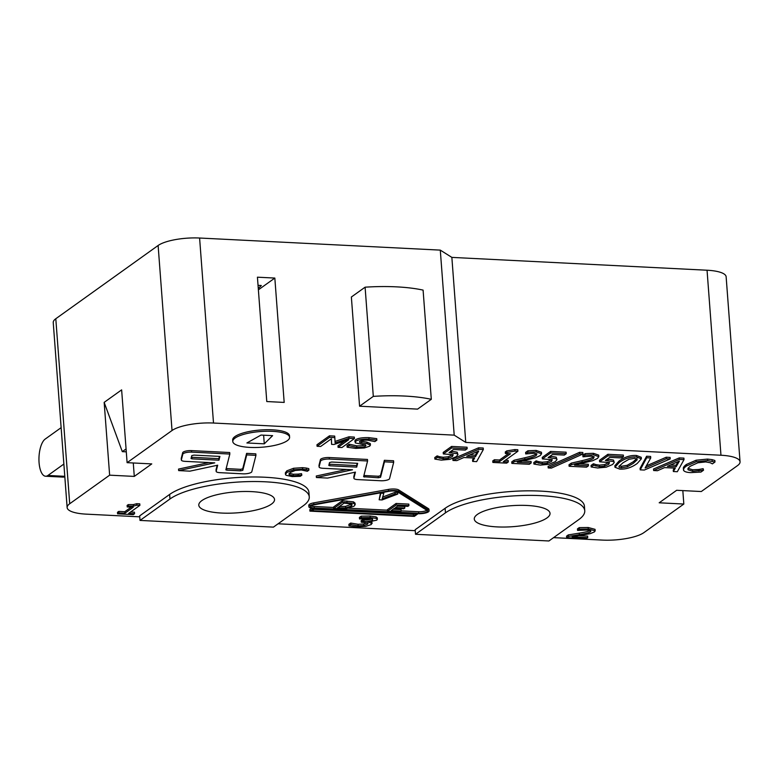 <?xml version="1.0" encoding="UTF-8"?>
<svg xmlns="http://www.w3.org/2000/svg" width="779" height="779" viewBox="0 0 779 779"><rect width="100%" height="100%" fill="white"/><g stroke="black" fill="none" stroke-linecap="round" stroke-linejoin="round"><path stroke-width="1.17" d="M63.868 464.05L47.928 475.463A18.988 7.556 92.9 0 1 45.601 476.232A18.988 7.556 92.9 0 1 38.95 459.785A18.988 7.556 92.9 0 1 45.192 439.074L61.132 427.661M64.823 476.66A18.988 7.556 92.9 0 1 63.002 477.108L45.601 476.232M365.098 287.188L351.368 297.013L359.577 406.21L373.307 396.384L365.098 287.188A82.301 22.766 -4.3 0 1 423.094 290.109L431.303 399.306A82.301 22.766 175.7 0 0 373.307 396.384M431.303 399.306L417.583 409.121L359.577 406.21M682.823 490.604L683.826 504.042L659.18 502.796L676.649 490.293L701.295 491.53L737.489 465.628A31.657 8.754 -4.3 0 0 740.05 461.801A31.657 8.754 -4.3 0 0 720.964 455.238L707.05 270.225L451.859 257.391L440.291 250.117L454.206 435.14L465.764 442.414L720.964 455.238M104.162 402.373L121.631 389.87L127.104 462.668L151.759 463.904L134.29 476.407L109.635 475.171L104.162 402.373L122.313 451.635L126.295 451.839M284.179 402.422L266.778 401.545L257.43 277.188L274.831 278.064L284.179 402.422M396.209 504.977L408.907 505.61L407.875 506.35L397.874 505.853L395.479 507.567L404.807 508.035L403.775 508.775L394.447 508.298L391.204 510.625L401.204 511.121L400.172 511.861L387.475 511.228L396.209 504.977L396.092 503.458L408.8 504.101L408.907 505.61M397.456 506.155L404.7 506.516L404.807 508.035M393.181 509.213L401.097 509.612L401.204 511.121M396.092 503.458L387.358 509.709L387.475 511.228M382.07 499.943L379.159 499.787L380.902 493.185L383.794 493.331L382.168 498.813L395.05 493.896L397.796 494.042L382.07 499.943M380.473 492.854L379.159 499.787M383.716 492.27L383.794 493.331M382.684 497.051L394.934 492.386L395.05 493.896M394.934 492.386L397.679 492.523L397.796 494.042M418.07 513.692L414.331 516.38L309.925 511.131L313.674 508.444A7.917 2.191 -4.3 0 1 308.903 506.808A7.917 2.191 -4.3 0 1 313.869 504.383L388.536 490.926A7.917 2.191 -4.3 0 1 398.79 491.442L428.528 510.138A7.917 2.191 -4.3 0 1 429.083 510.868A7.917 2.191 -4.3 0 1 418.07 513.692M311.717 508.249L309.818 509.612L309.925 511.131M315.125 508.521L311.999 510.751L413.503 515.854L416.619 513.624L315.125 508.521M313.976 509.339L413.386 514.344L413.503 515.854M413.386 514.344L414.535 513.517M339.43 508.044L339.313 506.545L345.506 506.389L345.613 507.908L337.365 507.937L344.094 503.127L350.988 503.877L352.176 504.782L351.232 506.058L345.613 507.908M345.506 506.389L351.611 504.13M346.227 508.619L333.665 508.521L342.4 502.27L353.598 503.361L355.166 504.675L354.036 506.204L346.227 508.619M342.4 502.27L342.283 500.751L333.548 507.002L333.665 508.521M342.283 500.751L353.491 501.851L355.058 503.166L355.166 504.675M286.039 475.258L285.455 474.382L286.974 472.356L293.673 469.786L302.583 469.172L308.903 470.136L307.306 471.285L301.434 469.99L295.27 470.467L290.187 472.522L289.311 474.791L293.371 475.755L301.853 475.19L300.266 476.32L292.193 476.573L286.039 475.258M285.455 474.382L285.348 472.863L286.857 470.837L293.556 468.267L302.466 467.663L306.293 468.052L306.41 469.571M306.293 468.052L308.796 468.627L308.903 470.136M288.951 474.148L289.311 474.791L289.213 473.408M289.204 473.272L293.264 474.236L298.25 474.109L298.367 475.628M298.25 474.109L301.512 473.661L301.629 475.18M301.512 473.661L301.853 475.19M311.045 505.883A6.329 1.753 175.7 0 0 314.18 506.486L333.587 507.46M348.68 508.22L387.397 510.167M401.185 510.858L418.586 511.735A6.329 1.753 175.7 0 0 426.834 510.264M264.276 443.835L246.885 442.959L261.014 435.062L272.611 435.646L264.276 443.835L263.633 435.198M338.086 447.331L348.836 439.638L333.957 444.497L331.601 444.371L331.416 438.762L320.666 446.464L317.072 446.279L329.556 437.35L334.814 437.613L335.106 442.949L349.06 438.324L354.416 438.596L341.932 447.526L338.086 447.331L337.969 445.822L344.727 440.982M331.357 438.811L331.601 444.371M329.556 437.35L329.439 435.831L316.956 444.76L317.072 446.279M329.439 435.831L334.697 436.094L334.814 437.613M335.028 441.42L348.943 436.815L349.06 438.324M348.943 436.815L354.299 437.077L354.416 438.596M371.379 521.677L371.281 524.53L365.721 526.4L356.811 526.838L349.002 525.844L350.754 524.588L358.184 525.796L363.725 525.543L367.454 524.238L367.386 522.855L361.261 522.193L362.644 521.209L364.017 521.278C368.175 521.472 371.028 521.083 372.596 520.109L372.245 519.048L368.681 518.571L359.518 518.95L361.271 517.694L370.22 517.548L376.189 518.386L377.357 519.301L376.734 520.177L368.087 521.969L372.089 523.507L371.826 521.618M350.754 524.588L350.638 523.069L348.885 524.325L349.002 525.844M350.638 523.069L351.037 524.598M350.92 523.089L358.067 524.277L363.618 524.024L363.725 525.543M363.618 524.024L367.337 522.728M368.068 523.439L367.386 522.855M362.644 521.209L362.527 519.69L361.144 520.684L361.261 522.193M362.527 519.69L363.9 519.759C368.058 519.953 370.911 519.564 372.479 518.59M372.518 519.155L372.596 520.109L372.245 519.048M361.271 517.694L361.154 516.175L359.401 517.431L359.518 518.95M361.154 516.175L370.103 516.029L376.082 516.866L376.189 518.386M376.082 516.866L377.24 517.792L377.357 519.301M683.777 470.633C682.901 469.503 683.806 467.955 686.494 465.978L696.212 461.733L707.614 460.593L714.986 462.015L712.386 463.875L710.253 462.736L705.745 461.918L697.838 462.794L690.398 466.173C688.266 467.751 687.506 468.968 688.13 469.815L692.648 471.285L703.525 470.224L700.944 472.064L690.749 472.619C687.01 472.434 684.683 471.772 683.777 470.633L683.358 468.325M683.66 469.124C682.784 467.994 683.689 466.436 686.377 464.459L696.105 460.223L707.498 459.084L712.055 459.629L712.172 461.149M712.055 459.629L714.869 460.496L714.986 462.015M687.954 469.289L688.042 468.695M688.013 468.306L692.541 469.766L698.841 469.474L698.948 470.983M698.841 469.474L703.135 468.685L703.242 470.204M703.135 468.685L703.525 470.224M644.272 470.058L640.202 469.854L646.716 457.76L650.747 457.964L645.129 467.975L666.357 458.743L670.203 458.938L644.272 470.058M646.716 457.76L646.599 456.241L640.095 468.345L640.202 469.854M646.599 456.241L650.631 456.445L650.747 457.964M646.297 465.9L666.24 457.224L666.357 458.743M666.24 457.224L670.096 457.419L670.203 458.938M606.198 467.196L597.639 467.975L591.173 466.952L593.471 465.306L599.587 466.64L604.66 466.134L608.74 464.313L609.49 462.56L599.616 461.791L607.971 455.812L623.463 456.591L621.554 457.955L609.704 457.361L605.38 460.457L613.589 461.567L614.251 462.463L612.576 464.518L606.198 467.196M593.471 465.306L593.355 463.787L591.057 465.433L591.173 466.952M593.355 463.787L593.744 465.316M593.627 463.797L595.818 464.576L595.935 466.095M595.818 464.576L599.47 465.121L604.553 464.625L604.66 466.134M604.553 464.625L609.168 462.366M607.971 455.812L607.863 454.293L599.499 460.282L599.616 461.791M607.863 454.293L623.346 455.072L623.463 456.591M607.445 458.977L613.482 460.058L614.251 462.463M551.415 468.091L548.212 467.936L579.703 453.836L582.945 454.001L551.415 468.091M579.703 453.836L579.595 452.317L548.095 466.417L548.212 467.936M579.595 452.317L582.828 452.482L582.945 454.001M511.861 463.408L514.159 461.762L524.88 459.308C531.327 457.779 535.115 456.494 536.254 455.442L536.916 453.923L534.092 453.271L525.718 453.933L528.035 452.278L536.244 451.947L541.58 453.767L540.227 455.559L535.514 457.809L517.285 462.239L531.19 462.94L529.311 464.284L511.861 463.408L511.745 461.889L514.052 460.243L514.159 461.762M514.052 460.243L524.764 457.789C531.21 456.26 534.998 454.975 536.137 453.933L536.468 453.67M528.035 452.278L527.919 450.759L525.611 452.414L525.718 453.933M527.919 450.759L536.137 450.428L541.463 452.248L541.58 453.767M522.904 461.012L531.074 461.421L531.19 462.94M475.433 456.689L466.728 456.251L478.715 450.992L475.433 456.689L475.326 455.17L477.4 451.577M469.825 454.897L475.326 455.17M478.715 449.308L483.331 449.541L476.641 461.635L472.668 461.431L474.635 458.062L463.856 457.516L456.747 460.632L452.959 460.447L478.715 449.308L478.598 447.798L483.214 448.022L483.331 449.541M473.661 458.013L472.551 459.922L472.668 461.431M478.598 447.798L452.852 458.928L452.959 460.447M314.453 504.743L389.12 491.296A6.329 1.753 -4.3 0 1 397.319 491.705L427.058 510.411A6.329 1.753 -4.3 0 1 427.505 510.985A6.329 1.753 -4.3 0 1 418.693 513.254L314.297 508.005A6.329 1.753 -4.3 0 1 310.48 506.691A6.329 1.753 -4.3 0 1 314.453 504.743M308.903 506.808L308.786 505.289A7.917 2.191 -4.3 0 1 313.762 502.864L388.419 489.407A7.917 2.191 -4.3 0 1 398.673 489.923L428.411 508.629A7.917 2.191 -4.3 0 1 428.966 509.349L429.083 510.868M193.971 455.111L219.912 456.416L218.957 460.194L192.004 458.841L191.05 458.51L191.77 455.637L193.971 455.111M191.361 457.254L218.841 458.675L219.415 456.397M218.841 458.675L218.957 460.194M178.664 470.594L214.751 462.853L185.178 461.363A6.329 1.753 -4.3 0 1 181.361 460.048A6.329 1.753 -4.3 0 1 181.371 459.892L182.802 454.225A6.329 1.753 -4.3 0 1 191.595 452.122L229.834 454.05L225.852 469.815L226.806 470.146L240.623 470.837L242.824 470.321L246.729 454.897L255.94 455.364L251.802 471.733A6.329 1.753 -4.3 0 1 242.999 473.827L219.97 472.668A6.329 1.753 -4.3 0 1 216.153 471.363A6.329 1.753 -4.3 0 1 216.173 471.198L217.692 465.19L189.881 471.159L178.664 470.594L178.547 469.075L208.938 462.56M181.283 458.695A6.329 1.753 -4.3 0 1 181.244 458.529A6.329 1.753 -4.3 0 1 181.254 458.373L182.685 452.706A6.329 1.753 -4.3 0 1 191.478 450.613L229.717 452.531L229.834 454.05M226.163 468.559L240.516 469.328L242.707 468.802L246.612 453.378L246.729 454.897M246.612 453.378L255.824 453.845L255.94 455.364M216.085 470A6.329 1.753 -4.3 0 1 216.046 469.844A6.329 1.753 -4.3 0 1 216.056 469.679L217.166 465.306M287.295 440.69A28.492 7.878 -4.3 0 1 255.755 447.506A28.492 7.878 -4.3 0 1 232.794 441.508A28.492 7.878 -4.3 0 1 260.605 431.517A28.492 7.878 -4.3 0 1 289.603 437.243A28.492 7.878 -4.3 0 1 287.295 440.69M232.794 441.508L232.678 439.999A28.492 7.878 -4.3 0 1 260.498 429.998A28.492 7.878 -4.3 0 1 289.496 435.724L289.603 437.243M331.718 462.035L357.658 463.339L356.704 467.118L329.76 465.764L328.806 465.433L329.527 462.56L331.718 462.035M329.118 464.177L356.587 465.599L357.162 463.32M356.587 465.599L356.704 467.118M380.756 480.75L357.727 479.591A6.329 1.753 -4.3 0 1 353.909 478.287A6.329 1.753 -4.3 0 1 353.919 478.121L355.438 472.113L327.628 478.082L316.41 477.517L352.498 469.776L322.925 468.286A6.329 1.753 -4.3 0 1 319.108 466.972A6.329 1.753 -4.3 0 1 319.117 466.816L320.549 461.149A6.329 1.753 -4.3 0 1 329.342 459.055L367.581 460.973L363.608 476.748L378.38 477.77L380.571 477.245L384.475 461.82L393.687 462.288L389.549 478.657A6.329 1.753 -4.3 0 1 380.756 480.75M353.832 476.923A6.329 1.753 -4.3 0 1 353.793 476.767A6.329 1.753 -4.3 0 1 353.802 476.602L354.912 472.23M346.684 469.484L316.293 475.998L316.41 477.517M319.03 465.618A6.329 1.753 -4.3 0 1 318.991 465.462A6.329 1.753 -4.3 0 1 319.001 465.297L320.432 459.629A6.329 1.753 -4.3 0 1 329.235 457.536L367.474 459.454L367.581 460.973M363.91 475.492L378.263 476.251L380.464 475.726L384.359 460.301L384.475 461.82M384.359 460.301L393.57 460.769L393.687 462.288M449.902 459.337L441.342 460.126L434.877 459.094L437.175 457.448L443.29 458.782L448.363 458.276L452.443 456.465L453.193 454.702L443.319 453.933L451.674 447.954L467.166 448.733L465.258 450.096L453.407 449.502L449.084 452.599L457.292 453.709L457.955 454.605L456.28 456.66L449.902 459.337M437.175 457.448L437.058 455.929L434.76 457.575L434.877 459.094M437.058 455.929L437.447 457.458M437.331 455.939L439.522 456.718L439.638 458.237M439.522 456.718L443.173 457.263L448.256 456.767L448.363 458.276M448.256 456.767L452.872 454.508M451.674 447.954L451.567 446.435L443.202 452.424L443.319 453.933M451.567 446.435L467.049 447.214L467.166 448.733M451.148 451.119L457.185 452.2L457.955 454.605M492.864 462.453L494.519 461.265L499.651 461.519L510.518 453.738L505.386 453.485L506.876 452.424L514.968 451.09L517.899 451.245L503.283 461.704L508.298 461.957L506.642 463.145L492.864 462.453L492.747 460.934L494.402 459.746L494.519 461.265M494.402 459.746L499.534 460.009L499.651 461.519M499.534 460.009L508.434 453.631M506.876 452.424L506.759 450.905L505.279 451.966L505.386 453.485M506.759 450.905L514.861 449.58L514.968 451.09M514.861 449.58L517.792 449.726L517.899 451.245M505.259 460.292L508.181 460.438L508.298 461.957M548.952 464.313L540.392 465.102L533.917 464.07L536.215 462.424L542.33 463.758L547.413 463.262L551.493 461.441L552.243 459.688L542.359 458.919L550.724 452.93L566.216 453.709L564.308 455.072L552.457 454.478L548.124 457.575L556.342 458.695L556.995 459.591L555.33 461.645L548.952 464.313M536.215 462.424L536.108 460.905L533.8 462.551L533.917 464.07M536.108 460.905L536.497 462.434M536.38 460.925L538.571 461.694L538.679 463.213M538.571 461.694L542.223 462.239L547.296 461.743L547.413 463.262M547.296 461.743L551.921 459.493M550.724 452.93L550.607 451.411L542.252 457.4L542.359 458.919M550.607 451.411L566.099 452.19L566.216 453.709M550.188 456.095L556.225 457.176L556.995 459.591M569.118 466.28L571.416 464.635L582.137 462.181C588.573 460.652 592.361 459.367 593.51 458.325L594.173 456.796L591.349 456.153L582.974 456.806L585.282 455.15L593.501 454.819L598.837 456.64L597.474 458.432L592.761 460.681L574.542 465.112L588.437 465.813L586.558 467.157L569.118 466.28L569.001 464.771L571.299 463.115L571.416 464.635M571.299 463.115L582.02 460.671C588.457 459.143 592.254 457.848 593.394 456.806L593.725 456.552M585.282 455.15L585.175 453.641L582.858 455.296L582.974 456.806M585.175 453.641L593.384 453.3L598.72 455.131L598.837 456.64M580.151 463.885L588.33 464.294L588.437 465.813M619.315 465.891L621.418 466.28L627.28 465.267L633.23 461.781L637.154 458.179M627.397 466.787L621.535 467.799C619.412 467.673 618.594 467.186 619.062 466.339L622.976 462.784L628.896 459.298L634.827 458.286L637.261 459.698L633.346 463.301L627.397 466.787L627.28 465.267M619.733 469.094L614.962 467.264L619.13 462.59C624.816 458.48 630.639 456.611 636.628 457L641.351 458.821L637.193 463.495C631.516 467.595 625.703 469.464 619.733 469.094M614.962 467.264L614.845 465.754L619.013 461.08C624.7 456.961 630.532 455.102 636.511 455.481L641.234 457.302L641.351 458.821M676.123 466.777L667.418 466.339L679.405 461.08L676.123 466.777L676.006 465.258L678.081 461.665M670.505 464.985L676.006 465.258M679.405 459.406L684.011 459.629L677.321 471.723L673.358 471.519L675.325 468.15L664.536 467.604L657.437 470.72L653.649 470.535L679.405 459.406L679.288 457.886L683.904 458.12L684.011 459.629M674.351 468.101L673.241 470.01L673.358 471.519M679.288 457.886L653.532 469.016L653.649 470.535M117.59 513.838L118.866 512.923L124.903 513.225L133.267 507.236L127.23 506.934L128.369 506.116L133.472 506.107L136.861 505.211L139.889 505.367L128.642 513.41L134.563 513.712L133.287 514.627L117.59 513.838L117.483 512.319L118.749 511.404L118.866 512.923M118.749 511.404L124.786 511.706L124.903 513.225M124.786 511.706L131.184 507.139M128.369 506.116L128.262 504.607L127.113 505.415L127.23 506.934M128.262 504.607L133.365 504.597L133.472 506.107M133.365 504.597L136.744 503.692L136.861 505.211M136.744 503.692L139.772 503.847L139.889 505.367M130.619 511.998L134.446 512.192L134.563 513.712M568.417 536.419L568.31 534.9L566.547 536.166L566.654 537.685L568.417 536.419L579.381 534.667C585.857 533.605 589.518 532.651 590.355 531.804L590.842 531.132M568.31 534.9L579.264 533.148C585.74 532.086 589.401 531.132 590.239 530.285M590.258 530.587L590.355 531.804C591.582 530.84 590.385 530.256 586.762 530.041L577.58 530.411L579.342 529.145L588.281 529.009L595.166 530.859L594.387 531.94L590.239 533.644L572.127 536.848L587.755 537.637L586.305 538.669L566.654 537.685M579.342 529.145L579.225 527.636L577.463 528.892L577.58 530.411M579.225 527.636L588.164 527.49L595.059 529.35L595.166 530.859M579.449 535.709L587.639 536.118L587.755 537.637M349.206 445.724L349.099 444.205L347.015 445.695L347.122 447.214L349.206 445.724L356.831 447.35C361.183 447.516 364.027 447.127 365.37 446.182L365.867 445.52M349.099 444.205L349.489 445.744M349.382 444.225L356.714 445.831C361.067 445.997 363.91 445.607 365.263 444.663M365.283 445.013L365.37 446.182C366.403 445.481 365.848 444.965 363.715 444.634L355.351 442.939L354.815 440.797M355.351 442.939L355.721 441.226C358.34 439.668 362.78 438.986 369.042 439.161L376.861 440.174L374.874 441.596L367.863 440.203C364.017 440.057 361.368 440.427 359.908 441.303L359.431 441.956M355.234 441.42L355.604 439.707C358.223 438.158 362.663 437.467 368.925 437.642L376.744 438.655L376.861 440.174M359.908 441.303C358.924 442.044 359.538 442.569 361.758 442.881L367.045 443.65L370.424 445.14L369.655 446.192L364.377 447.964L355.672 448.392L347.122 447.214M360.278 441.089L366.928 442.141L370.307 443.621L370.424 445.14M139.753 516.837L86.226 514.14A31.657 8.754 -4.3 0 1 67.14 507.587A31.657 8.754 -4.3 0 1 69.711 503.75L109.635 475.171M244.392 525.669L156.53 521.258M415.246 530.684L278.084 523.79M519.885 539.526L432.024 535.105M683.826 504.042L643.902 532.622A31.657 8.754 -4.3 0 1 602.42 540.09L553.577 537.637M127.104 462.668L172.032 430.514A31.657 8.754 -4.3 0 1 213.504 423.036L454.206 435.14M140.016 520.421L139.675 515.873L169.627 494.441A72.798 20.147 -4.3 0 1 250.234 477.001A72.798 20.147 -4.3 0 1 308.922 492.338L309.263 496.885A72.798 20.147 -4.3 0 1 303.362 505.698L273.419 527.13L140.016 520.421L169.968 498.988A72.798 20.147 -4.3 0 1 250.575 481.558A72.798 20.147 -4.3 0 1 309.263 496.885M415.519 534.277L415.168 529.72L445.121 508.288A72.798 20.147 -4.3 0 1 525.728 490.858A72.798 20.147 -4.3 0 1 584.416 506.184L584.756 510.732A72.798 20.147 -4.3 0 1 578.855 519.544L548.913 540.977L415.519 534.277L445.461 512.835A72.798 20.147 -4.3 0 1 526.068 495.405A72.798 20.147 -4.3 0 1 584.756 510.732M271.462 504.091A37.986 10.507 -4.3 0 1 229.406 513.186A37.986 10.507 -4.3 0 1 198.791 505.191A37.986 10.507 -4.3 0 1 235.881 491.861A37.986 10.507 -4.3 0 1 274.539 499.495A37.986 10.507 -4.3 0 1 271.462 504.091M546.965 517.938A37.986 10.507 -4.3 0 1 504.899 527.032A37.986 10.507 -4.3 0 1 474.284 519.038A37.986 10.507 -4.3 0 1 511.375 505.707A37.986 10.507 -4.3 0 1 550.032 513.342A37.986 10.507 -4.3 0 1 546.965 517.938M133.277 462.979L134.29 476.407M465.764 442.414L451.859 257.391M126.071 448.947L122.313 451.635M258.044 285.348L261.325 285.503L258.277 288.493M258.385 289.837L274.831 278.064M440.291 250.117L199.599 238.023A31.657 8.754 175.7 0 0 158.118 245.492L55.796 318.738A31.657 8.754 175.7 0 0 53.235 322.564L67.14 507.587M740.05 461.801L726.135 276.779A31.657 8.754 175.7 0 0 707.05 270.225M64.793 476.32L47.928 475.463M351.125 504.539L351.232 506.058M346.908 500.985L347.025 502.504M353.491 501.851L353.598 503.361M286.857 470.837L286.974 472.356M293.556 468.267L293.673 469.786M302.466 467.663L302.583 469.172M293.264 474.236L293.371 475.755M358.067 524.277L358.184 525.796M367.347 522.845L367.454 524.238M363.9 519.759L364.017 521.278M370.103 516.029L370.22 517.548M686.377 464.459L686.494 465.978M696.105 460.223L696.212 461.733M707.498 459.084L707.614 460.593M692.541 469.766L692.648 471.285M599.47 465.121L599.587 466.64M608.633 462.804L608.74 464.313M607.922 458.997L608.039 460.516M613.482 460.058L613.589 461.567M524.764 457.789L524.88 459.308M536.137 453.933L536.254 455.442M536.137 450.428L536.244 451.947M418.586 511.735L418.693 513.254M314.18 506.486L314.297 508.005M313.762 502.864L313.869 504.383M388.419 489.407L388.536 490.926M398.673 489.923L398.79 491.442M428.411 508.629L428.528 510.138M191.897 457.322L192.004 458.841M181.254 458.373L181.371 459.892M182.685 452.706L182.802 454.225M191.478 450.613L191.595 452.122M226.699 468.627L226.806 470.146M240.516 469.328L240.623 470.837M242.707 468.802L242.824 470.321M216.056 469.679L216.173 471.198M329.644 464.245L329.76 465.764M353.802 476.602L353.919 478.121M319.001 465.297L319.117 466.816M320.432 459.629L320.549 461.149M329.235 457.536L329.342 459.055M364.445 475.56L364.562 477.069M378.263 476.251L378.38 477.77M380.464 475.726L380.571 477.245M443.173 457.263L443.29 458.782M452.336 454.946L452.443 456.465M451.625 451.138L451.742 452.657M457.185 452.2L457.292 453.709M542.223 462.239L542.33 463.758M551.376 459.922L551.493 461.441M550.675 456.124L550.782 457.633M556.225 457.176L556.342 458.695M582.02 460.671L582.137 462.181M593.394 456.806L593.51 458.325M593.384 453.3L593.501 454.819M621.418 466.28L621.535 467.799M619.013 461.08L619.13 462.59M636.511 455.481L636.628 457M579.264 533.148L579.381 534.667M588.164 527.49L588.281 529.009M356.714 445.831L356.831 447.35M355.604 439.707L355.721 441.226M368.925 437.642L369.042 439.161M361.641 441.372L361.758 442.881M366.928 442.141L367.045 443.65M169.627 494.441L169.968 498.988M445.121 508.288L445.461 512.835M213.504 423.036L199.599 238.023M69.711 503.75L55.796 318.738M172.032 430.514L158.118 245.492M181.244 458.529L181.361 460.048M216.046 469.844L216.153 471.363M353.793 476.767L353.909 478.287M318.991 465.462L319.108 466.972"/></g></svg>
